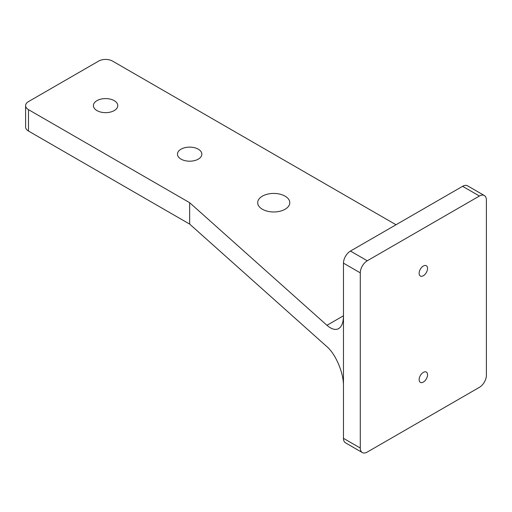 <?xml version="1.0" encoding="UTF-8"?>
<svg xmlns="http://www.w3.org/2000/svg" width="512" height="512" viewBox="0 0 512 512"><rect width="100%" height="100%" fill="white"/><g stroke="black" fill="none" stroke-linecap="round" stroke-linejoin="round"><path stroke-width="0.77" d="M350.451 251.066L462.605 186.31L479.424 196.019A9.869 5.696 -60 0 1 484.358 195.533A9.869 5.696 -60 0 1 486.4 200.051L486.4 375.232A9.869 5.696 -60 0 1 479.424 387.322L367.264 452.07A9.869 5.696 -60 0 1 362.33 452.563A9.869 5.696 -60 0 1 360.288 448.045L343.469 438.336L343.469 385.715C343.654 372.909 335.789 354.31 326.963 346.707L189.664 224.109L189.664 202.701L326.963 325.299C331.494 329.235 335.379 330.342 338.637 328.614C341.786 326.643 343.398 322.362 343.469 315.77L343.469 263.149L360.288 272.858A9.869 5.696 -60 0 1 367.264 260.774L350.451 251.066A9.869 5.696 120 0 0 343.469 263.149M343.469 438.336A9.869 5.696 120 0 0 345.517 442.854L362.33 452.563M484.358 195.533L467.539 185.824A9.869 5.696 120 0 0 462.605 186.31M25.6 105.619L25.6 127.021A9.869 5.696 0 0 0 28.493 131.053L28.493 109.651A9.869 5.696 180 0 1 25.6 105.619A9.869 5.696 180 0 1 28.493 101.594L98.611 61.107A9.869 5.696 180 0 1 112.57 61.107L396.019 224.755M28.493 109.651L189.664 202.701M96.973 110.592A12.186 7.034 180 0 1 93.402 105.619A12.186 7.034 180 0 1 105.587 98.586A12.186 7.034 180 0 1 117.773 105.619A12.186 7.034 180 0 1 110.253 112.122A12.186 7.034 180 0 1 96.973 110.592M181.05 159.136A12.186 7.034 180 0 1 177.478 154.163A12.186 7.034 180 0 1 189.664 147.123A12.186 7.034 180 0 1 201.85 154.163A12.186 7.034 180 0 1 194.33 160.659A12.186 7.034 180 0 1 181.05 159.136M262.394 209.254A16.051 9.267 180 0 1 257.69 202.701A16.051 9.267 180 0 1 273.741 193.434A16.051 9.267 180 0 1 289.792 202.701A16.051 9.267 180 0 1 279.885 211.264A16.051 9.267 180 0 1 262.394 209.254M28.493 131.053L189.664 224.109M479.424 196.019L367.264 260.774M419.136 273.299A5.946 3.43 -60 0 1 421.734 267.315A5.946 3.43 -60 0 1 426.317 265.722A5.946 3.43 -60 0 1 426.317 272.589A5.946 3.43 -60 0 1 420.371 276.019A5.946 3.43 -60 0 1 419.136 273.299M419.136 379.648A5.946 3.43 -60 0 1 421.734 373.664A5.946 3.43 -60 0 1 426.317 372.07A5.946 3.43 -60 0 1 426.317 378.938A5.946 3.43 -60 0 1 420.371 382.368A5.946 3.43 -60 0 1 419.136 379.648M360.288 448.045L360.288 272.858M343.469 385.715L343.469 315.77L326.963 325.299"/></g></svg>
